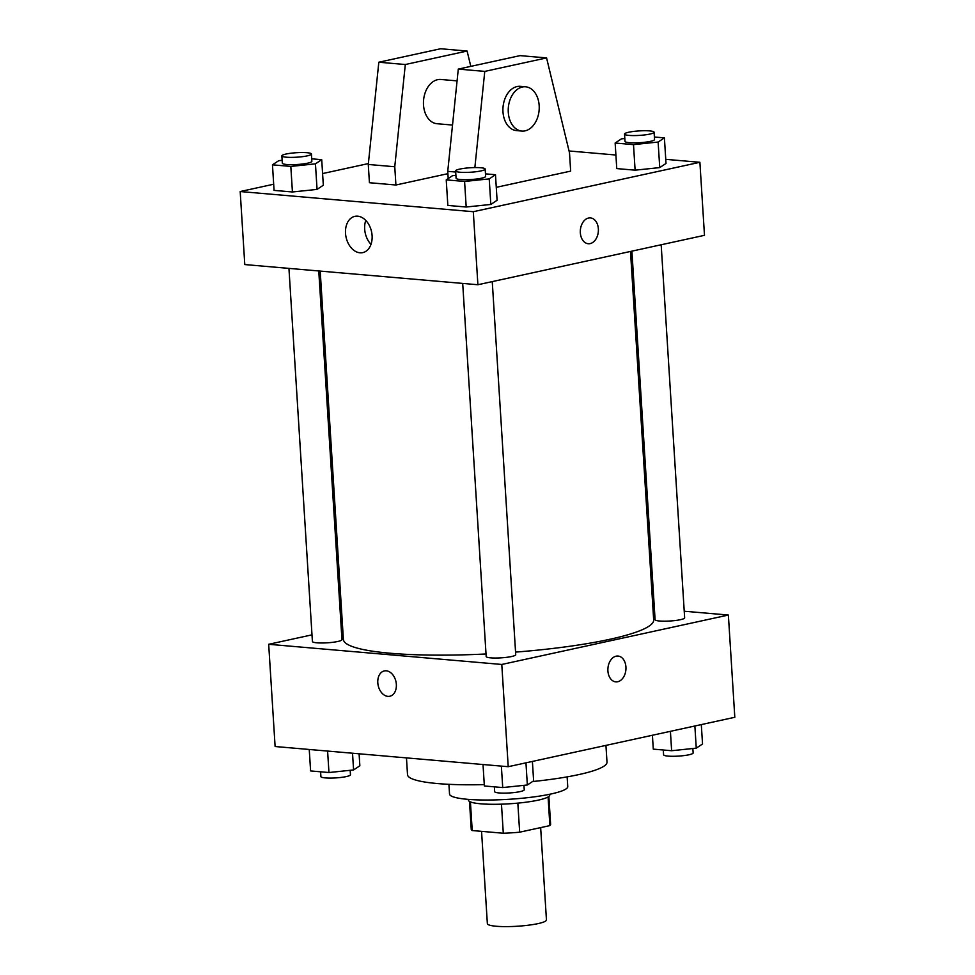 <?xml version="1.0" encoding="UTF-8"?>
<svg xmlns="http://www.w3.org/2000/svg" width="975" height="975" viewBox="0 0 975 975"><rect width="100%" height="100%" fill="white"/><g stroke="black" fill="none" stroke-linecap="round" stroke-linejoin="round"><path stroke-width="1.46" d="M481.553 831.346L487.354 923.63A29.616 4.497 -3.6 0 0 517.189 926.25A29.616 4.497 -3.6 0 0 546.451 919.912L540.65 827.617M548.084 796.977L549.876 825.606A39.768 6.033 -3.6 0 0 550.619 824.338L548.864 796.453M549.876 825.606L519.663 832.187A39.768 6.033 -3.6 0 1 503.295 833.235L472.217 830.542A39.768 6.033 -3.6 0 1 471.242 829.335L469.487 801.438M470.413 801.901L472.217 830.542M501.467 804.168L503.295 833.235M549.681 794.272L549.729 795.064A40.718 6.179 176.4 0 1 525.086 802.328A40.718 6.179 176.4 0 1 480.773 803.802A40.718 6.179 176.4 0 1 468.463 800.182L468.414 799.39M517.835 803.132L519.663 832.187M567.121 776.88L567.742 786.606A59.219 8.982 176.4 0 1 531.899 797.16A59.219 8.982 176.4 0 1 467.439 799.305A59.219 8.982 176.4 0 1 449.536 794.04L448.914 784.314M484.283 784.607A99.938 15.161 176.4 0 1 437.738 783.583A99.938 15.161 176.4 0 1 407.513 774.686L406.465 757.892M605.938 745.388L606.998 762.133A99.938 15.161 176.4 0 1 532.521 781.548M684.231 611.227L728.374 615.042L734.809 717.283L508.219 766.703L275.108 746.521L268.686 644.292L311.988 634.847M728.374 615.042L501.784 664.463L508.219 766.703M501.784 664.463L268.686 644.292M389.829 696.247A12.955 9.092 77.7 0 1 377.8 682.78A12.955 9.092 77.7 0 1 384.308 670.934A12.955 9.092 77.7 0 1 395.96 681.647A12.955 9.092 77.7 0 1 389.829 696.247A12.955 9.092 77.7 0 1 377.8 682.78A12.955 9.092 77.7 0 1 384.308 670.934M320.202 271.087L343.383 639.429A155.452 23.583 -3.6 0 0 486.013 653.981M515.568 652.104A155.452 23.583 -3.6 0 0 653.677 619.905L630.496 251.452M652.957 608.522L654.396 608.644M341.262 628.461L342.676 628.156M631.898 251.148L655.09 619.698A14.808 2.243 -3.6 0 0 670.008 621.002A14.808 2.243 -3.6 0 0 684.645 617.833L661.172 244.762M462.698 283.42L486.184 656.541A14.808 2.243 -3.6 0 0 501.101 657.845A14.808 2.243 -3.6 0 0 515.726 654.676L492.253 281.604M288.941 268.381L312.414 641.501A14.808 2.243 -3.6 0 0 327.332 642.805A14.808 2.243 -3.6 0 0 341.957 639.637L318.764 270.965M618.028 656.053A12.955 9.007 -85.1 0 1 625.962 668.362A12.955 9.007 -85.1 0 1 617.711 681.744A12.955 9.007 -85.1 0 1 615.798 681.866A12.955 9.007 -85.1 0 1 607.937 668.192A12.955 9.007 -85.1 0 1 618.028 656.053A12.955 9.007 -85.1 0 1 625.962 668.362A12.955 9.007 -85.1 0 1 617.723 681.744A12.955 9.007 -85.1 0 1 615.798 681.866M665.754 159.339L699.892 162.289L704.486 235.316L477.896 284.737L244.786 264.566L240.191 191.539L273.695 184.226M345.528 233.33A18.562 13.041 77.7 0 1 354.863 216.34A18.562 13.041 77.7 0 1 371.548 231.709A18.562 13.041 77.7 0 1 362.773 252.623A18.562 13.041 77.7 0 1 345.528 233.33M699.892 162.289L473.302 211.709L477.896 284.737M473.302 211.709L240.191 191.539M365.783 220.435A18.562 13.041 -102.3 0 0 364.687 229.162A18.562 13.041 -102.3 0 0 371 244.347M598.357 228.857A12.955 9.007 -85.1 0 1 588.23 243.726A12.955 9.007 -85.1 0 1 580.369 230.039A12.955 9.007 -85.1 0 1 590.472 217.913A12.955 9.007 -85.1 0 1 598.357 228.857M588.23 243.726A12.955 9.007 94.9 0 0 598.357 228.845A12.955 9.007 94.9 0 0 590.46 217.913M569.047 150.967L615.908 155.025M322.591 173.562L368.367 163.581M485.477 173.855L495.483 174.72L497.092 200.277L490.827 204.445L466.196 207.017L447.842 205.433L466.196 207.017L490.827 204.445L489.218 178.888L464.587 181.46L446.233 179.875L452.51 175.707L455.91 175.354M654.396 137.012L664.402 137.877L666.01 163.434L659.734 167.603L635.103 170.174L616.761 168.59L635.103 170.174L659.734 167.603L658.125 142.045L633.506 144.617L615.152 143.032L621.416 138.864L624.817 138.511M311.707 158.815L321.713 159.681L323.322 185.238L317.058 189.406L292.427 191.978L274.072 190.393L292.427 191.978L317.058 189.406L315.449 163.849L290.818 166.42L272.464 164.836L278.74 160.668L282.141 160.314M496.275 187.334L570.655 171.113L569.51 152.856L546.573 57.915L484.77 71.394L474.862 167.578M470.803 66.373L467.098 51.041L405.308 64.521L394.765 166.749L395.923 185.006L447.891 173.672M395.923 185.006L369.428 182.715L368.282 164.458L378.812 62.229L440.615 48.75L467.098 51.041M448.207 178.571L447.744 171.344L458.287 69.103L520.077 55.624L546.573 57.915M457.068 80.876L440.871 79.475A22.206 15.454 94.9 0 0 437.58 79.694A22.206 15.454 94.9 0 0 423.455 102.619A22.206 15.454 94.9 0 0 437.044 123.727L452.51 125.056M525.635 86.812L520.345 86.348A22.206 15.454 94.9 0 0 517.043 86.568A22.206 15.454 94.9 0 0 502.978 111.845A22.206 15.454 94.9 0 0 516.506 130.601L521.808 131.064A22.206 15.454 -85.1 0 1 508.28 112.308A22.206 15.454 -85.1 0 1 525.635 86.812A22.206 15.454 -85.1 0 1 539.114 110.26A22.206 15.454 -85.1 0 1 521.808 131.064M455.691 172.027L447.744 171.344M484.77 71.394L458.287 69.103M405.308 64.521L378.812 62.229M394.765 166.749L368.282 164.458M701.305 724.583L702.536 743.986L696.26 748.154L671.629 750.726L653.287 749.129L652.409 735.247M694.87 725.985L696.26 748.154M670.41 731.323L671.629 750.726M663.293 750.007L663.585 754.796A14.808 2.243 -3.6 0 0 678.503 756.1A14.808 2.243 -3.6 0 0 693.14 752.932L692.859 748.507M359.092 753.797L359.848 765.789L353.584 769.945L328.953 772.529L310.598 770.932L309.246 749.483M352.523 753.224L353.584 769.945M327.6 751.067L328.953 772.529M320.604 771.798L320.909 776.588A14.808 2.243 -3.6 0 0 335.827 777.904A14.808 2.243 -3.6 0 0 350.464 774.735L350.183 770.299M532.399 761.426L533.617 780.829L527.353 784.985L502.722 787.568L484.368 785.972L483.015 764.522M525.952 762.828L527.353 784.985M501.369 766.106L502.722 787.568M494.374 786.837L494.678 791.627A14.808 2.243 -3.6 0 0 509.596 792.943A14.808 2.243 -3.6 0 0 524.233 789.774L523.953 785.35M664.402 137.877L658.125 142.045M624.536 134.087L624.999 141.387A14.808 2.243 -3.6 0 0 639.917 142.691A14.808 2.243 -3.6 0 0 654.554 139.523L654.091 132.222A14.808 2.243 -3.6 0 0 644.804 130.723A14.808 2.243 -3.6 0 0 628.717 132.234A14.808 2.243 -3.6 0 0 624.536 134.087A14.808 2.243 -3.6 0 0 639.454 135.391A14.808 2.243 -3.6 0 0 654.091 132.222M633.506 144.617L635.103 170.174M615.152 143.032L616.761 168.59M666.01 163.434L659.734 167.603M321.713 159.681L315.449 163.849M281.86 155.878L282.323 163.191A14.808 2.243 -3.6 0 0 297.229 164.495A14.808 2.243 -3.6 0 0 311.866 161.326L311.415 154.026A14.808 2.243 -3.6 0 0 302.128 152.527A14.808 2.243 -3.6 0 0 286.041 154.038A14.808 2.243 -3.6 0 0 281.86 155.878A14.808 2.243 -3.6 0 0 296.778 157.194A14.808 2.243 -3.6 0 0 311.415 154.026M290.818 166.42L292.427 191.978M272.464 164.836L274.072 190.393M323.322 185.238L317.058 189.406M495.483 174.72L489.218 178.888M455.63 170.918L456.081 178.23A14.808 2.243 -3.6 0 0 470.998 179.534A14.808 2.243 -3.6 0 0 485.635 176.365L485.184 169.065A14.808 2.243 -3.6 0 0 475.898 167.566A14.808 2.243 -3.6 0 0 459.81 169.077A14.808 2.243 -3.6 0 0 455.63 170.918A14.808 2.243 -3.6 0 0 470.547 172.234A14.808 2.243 -3.6 0 0 485.184 169.065M464.587 181.46L466.196 207.017M446.233 179.875L447.842 205.433M497.092 200.277L490.827 204.445"/></g></svg>
